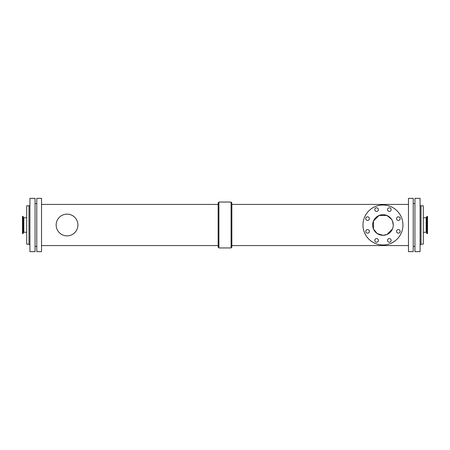 <?xml version="1.0" encoding="UTF-8"?>
<svg xmlns="http://www.w3.org/2000/svg" width="450" height="450" viewBox="0 0 450 450"><rect width="100%" height="100%" fill="white"/><g stroke="black" fill="none" stroke-linecap="round" stroke-linejoin="round"><path stroke-width="0.67" d="M369.388 218.627A1.806 1.806 0 0 1 366.677 220.191A1.806 1.806 0 0 1 366.677 217.063A1.806 1.806 0 0 1 369.388 218.627M378.399 240.384A1.806 1.806 0 0 1 375.688 241.954A1.806 1.806 0 0 1 375.688 238.821A1.806 1.806 0 0 1 378.399 240.384M391.146 240.384A1.806 1.806 0 0 1 388.434 241.954A1.806 1.806 0 0 1 388.434 238.821A1.806 1.806 0 0 1 391.146 240.384M391.146 209.616A1.806 1.806 0 0 1 388.434 211.179A1.806 1.806 0 0 1 388.434 208.046A1.806 1.806 0 0 1 391.146 209.616M378.399 209.616A1.806 1.806 0 0 1 375.688 211.179A1.806 1.806 0 0 1 375.688 208.046A1.806 1.806 0 0 1 378.399 209.616M369.388 231.373A1.806 1.806 0 0 1 366.677 232.937A1.806 1.806 0 0 1 366.677 229.809A1.806 1.806 0 0 1 369.388 231.373M400.157 231.373A1.806 1.806 0 0 1 397.446 232.937A1.806 1.806 0 0 1 397.446 229.809A1.806 1.806 0 0 1 400.157 231.373M400.157 218.627A1.806 1.806 0 0 1 397.446 220.191A1.806 1.806 0 0 1 397.446 217.063A1.806 1.806 0 0 1 400.157 218.627M427.067 233.657L427.5 233.657L427.5 216.343L426.921 216.439L426.921 233.561L427.067 216.343M426.184 217.738L426.184 232.262L426.538 232.509L426.538 217.491A0.383 0.383 0 0 1 426.184 217.738L423.315 217.738M421.031 205.847L421.031 244.153L423.315 244.153L423.315 205.847L421.031 205.847A0.951 0.951 0 0 1 420.075 204.891M22.933 216.343L22.5 216.343L22.5 233.657L23.079 233.561L23.079 216.439L22.933 233.657M23.816 232.262L23.816 217.738L23.462 217.491L23.462 232.509A0.383 0.383 0 0 1 23.816 232.262L26.685 232.262M28.969 205.847L28.969 244.153L26.685 244.153L26.685 205.847L28.969 205.847A0.951 0.951 0 0 0 29.925 204.891M393.272 225A10.305 10.305 0 0 1 377.814 233.927A10.305 10.305 0 0 1 377.814 216.073A10.305 10.305 0 0 1 393.272 225L392.473 221.023L391.506 219.229L386.944 215.494L378.99 215.494L373.455 221.023L373.455 228.977L377.201 233.544L382.967 235.305L386.944 234.506L392.473 228.977M402.947 225A19.986 19.986 0 0 1 372.971 242.308A19.986 19.986 0 0 1 372.971 207.692A19.986 19.986 0 0 1 402.947 225M56.16 225A10.879 10.879 0 0 0 72.472 234.422A10.879 10.879 0 0 0 72.472 215.578A10.879 10.879 0 0 0 56.16 225M218.149 247.146L218.149 202.854L218.908 202.05L218.908 247.95L218.149 247.146M231.092 202.05L231.092 247.95L231.851 247.146L231.851 202.854L231.092 202.05L218.908 202.05M35.061 251.646L35.061 198.354L29.925 198.354L29.925 251.646L35.061 251.646M420.075 251.646L420.075 198.354L414.939 198.354L414.939 251.646L420.075 251.646M413.224 251.646L413.224 198.354L408.471 198.354L408.471 251.646L413.224 251.646M41.529 251.646L41.529 198.354L36.776 198.354L36.776 251.646L41.529 251.646M426.538 232.509L426.921 233.561M426.538 217.491L426.921 216.439M426.184 232.262L423.315 232.262M23.462 217.491L23.079 216.439M23.462 232.509L23.079 233.561M23.816 217.738L26.685 217.738M231.092 247.95L218.908 247.95M218.149 204.418L41.529 204.418M218.149 245.582L41.529 245.582M36.776 203.591L35.061 203.591M36.776 246.409L35.061 246.409M28.969 244.153L29.925 245.109M421.031 244.153L420.075 245.109M414.939 203.591L413.224 203.591M414.939 246.409L413.224 246.409M408.471 204.418L231.851 204.418M408.471 245.582L231.851 245.582"/></g></svg>
